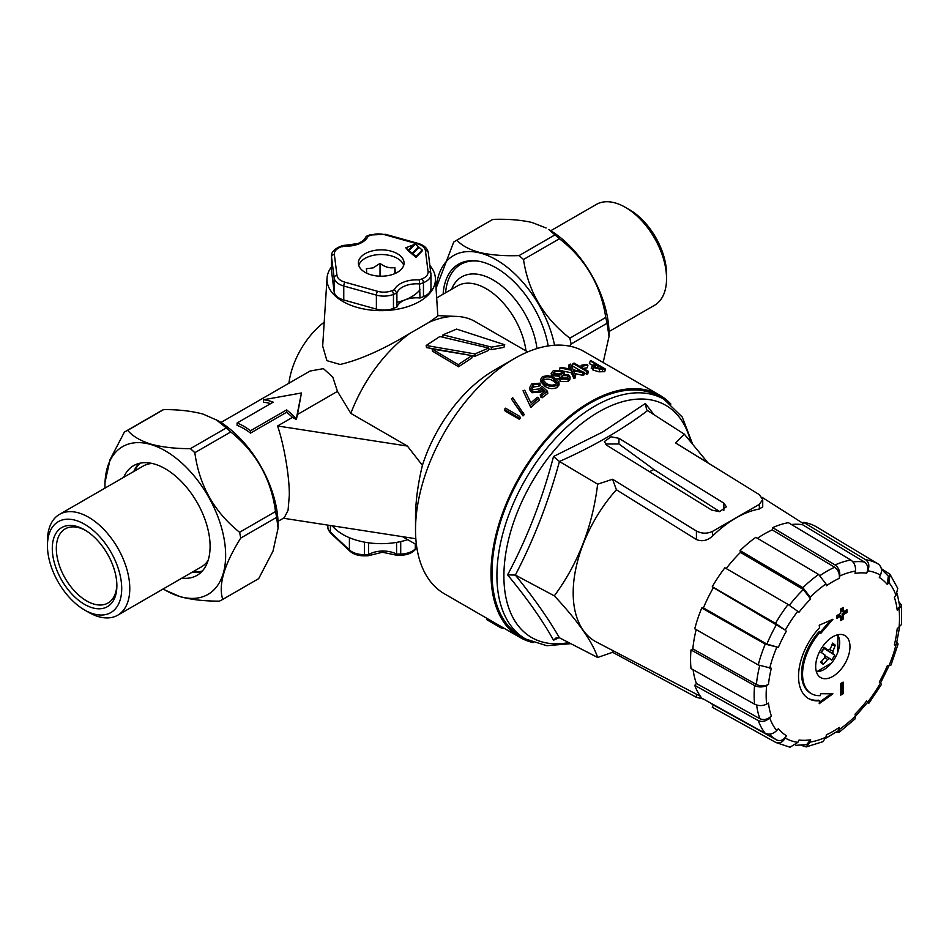 <?xml version="1.0" encoding="UTF-8"?>
<svg xmlns="http://www.w3.org/2000/svg" width="949" height="949" viewBox="0 0 949 949"><rect width="100%" height="100%" fill="white"/><g stroke="black" fill="none" stroke-linecap="round" stroke-linejoin="round"><path stroke-width="1.42" d="M428.07 271.556A2.859 2.325 -7.2 0 1 430.917 273.763A17.118 9.881 180 0 1 430.965 274.486L430.965 288.46A17.118 9.881 180 0 1 423.456 296.646L420.027 297.986L419.351 279.955L421.854 278.97A14.271 8.233 0 0 0 428.07 271.556L425.437 250.678A14.271 8.233 0 0 0 417.43 243.869L384.808 234.747A14.271 8.233 0 0 0 370.573 235.34L365.638 237.06C364.891 239.468 362.257 241.651 357.737 243.62L342.684 245.554M423.456 296.646L423.456 282.66L420.027 284A19.976 11.53 0 0 0 405.259 285.815A19.976 11.53 0 0 0 396.896 293.075L396.896 307.049A19.976 11.53 0 0 1 405.259 299.789A19.976 11.53 0 0 1 420.027 297.986M394.037 273.941A22.835 13.179 0 0 0 404.049 263.027A22.835 13.179 0 0 0 391.913 251.39A22.835 13.179 0 0 0 368.402 252.126A22.835 13.179 0 0 0 358.39 263.027A22.835 13.179 0 0 0 370.525 274.676A22.835 13.179 0 0 0 394.037 273.941M403.693 265.364A22.835 13.179 0 0 0 368.402 256.788A22.835 13.179 0 0 0 358.746 265.364M366.765 273.241L366.385 268.733L373.206 267.867L380.027 263.395C384.926 267.108 389.861 268.496 394.855 267.535L395.365 273.383M412.222 254.202L418.462 247.772L418.462 246.847L415.259 244.118L409.019 250.548L409.019 251.473L412.222 254.202L412.222 253.264L418.462 246.847M415.97 257.381L422.21 250.951L422.21 250.026L418.995 247.298L412.756 253.727L412.756 254.652L415.97 257.381L415.97 256.455L422.21 250.026M408.485 251.022L413.681 244.735L405.816 247.819L408.485 251.022L408.485 250.085L413.681 244.735M368.07 236.325A22.835 13.179 180 0 1 358.781 243.952A22.835 13.179 180 0 1 343.087 246.111L340.584 247.096A14.271 8.233 0 0 0 334.356 254.51L336.99 275.388A14.271 8.233 0 0 0 345.009 282.197L377.631 291.319A14.271 8.233 0 0 0 391.866 290.726L394.369 289.742L396.896 293.075L393.467 294.415L393.467 308.401L396.896 307.049M393.467 308.401A17.118 9.881 180 0 1 376.385 309.113L376.385 295.127L343.763 286.017L343.763 299.991L376.385 309.113M343.763 299.991A17.118 9.881 180 0 1 334.143 291.817L334.143 277.832L331.521 256.965L331.521 270.94L334.143 291.817M331.521 270.94A17.118 9.881 180 0 1 331.474 270.228L331.474 256.242A17.118 9.881 180 0 0 331.521 256.965A2.859 2.325 -7.2 0 1 334.356 254.51M380.027 276.195L380.027 263.395M394.855 273.609L394.855 267.535M343.087 246.111L342.411 246.716L343.087 246.111M412.756 253.727L415.97 256.455M409.019 250.548L412.222 253.264M405.816 247.819L408.485 250.085M415.294 544.038L415.294 548.854A2.859 2.052 -136.9 0 1 414.867 550.017C411.522 553.326 406.789 555.07 400.68 555.248L397.026 555.307L382.4 552.247L368.105 555.782L364.452 555.841L364.487 554.631L368.627 554.572A19.976 11.53 180 0 1 382.435 551.037A19.976 11.53 180 0 1 396.575 554.109L396.575 542.377M397.607 554.774L396.575 554.109L400.715 554.038L400.715 541.571M368.627 542.804L368.627 554.572L367.417 555.272M123.69 477.311A63.358 36.572 60 0 1 133.619 465.639A63.358 36.572 60 0 1 154.557 464.085A63.358 36.572 60 0 1 204.308 517.62A63.358 36.572 60 0 1 196.977 575.379A63.358 36.572 60 0 1 181.911 578.143M139.076 463.432A63.358 36.572 -120 0 0 133.785 471.487M165.292 590.183L180.013 596.636C191.295 599.685 204.438 601.192 219.433 601.132A97.035 56.015 -120 0 0 222.09 599.768L258.009 579.032A97.035 56.015 -120 0 0 258.674 578.629L273.004 551.144L278.104 528.154L278.104 525.058A85.327 49.265 -120 0 0 217.76 420.549L203.05 414.096C191.757 411.036 178.626 409.541 163.631 409.588L127.712 430.336A97.035 56.015 -120 0 0 125.054 431.7A97.035 56.015 -120 0 0 124.39 432.103L110.06 459.589L104.959 482.578L104.959 485.674A85.327 49.265 60 0 1 150.832 444.523A85.327 49.265 60 0 1 223.881 537.632A85.327 49.265 60 0 1 179.764 596.506A85.327 49.265 60 0 1 165.292 590.183A85.327 49.265 60 0 1 163.216 588.938M278.104 528.154L276.622 517.359A97.035 56.015 -120 0 0 275.507 511.547C271.212 479.031 256.289 452.495 230.761 431.949A97.035 56.015 -120 0 0 226.325 427.916L215.743 419.387M222.09 599.768A97.035 56.015 -120 0 0 222.754 599.365C218.151 585.118 224.13 564.702 240.702 538.095A97.035 56.015 -120 0 0 239.587 532.282C214.177 511.95 199.254 485.425 194.842 452.685A97.035 56.015 -120 0 0 190.405 448.652C175.411 448.699 162.267 447.204 150.986 444.144C140.262 440.775 132.504 436.16 127.712 430.336M78.625 600.314A45.659 26.358 60 0 1 52.432 545.094A45.659 26.358 60 0 1 84.58 529.827A45.659 26.358 60 0 1 90.546 533.907A45.659 26.358 60 0 1 116.869 585.758A45.659 26.358 60 0 1 78.625 600.314M85.612 530.444A42.812 24.71 -120 0 0 65.196 528.878A42.812 24.71 -120 0 0 57.675 559.578A42.812 24.71 -120 0 0 81.009 597.075A42.812 24.71 -120 0 0 107.996 603.018A42.812 24.71 -120 0 0 116.846 584.56M47.45 545.675L47.45 541.013A58.221 33.606 60 0 1 59.502 514.37A58.221 33.606 60 0 1 96.217 522.448A58.221 33.606 60 0 1 127.949 573.445A58.221 33.606 60 0 1 117.723 615.201A58.221 33.606 60 0 1 88.613 612.319L84.58 609.982A52.515 30.321 -120 0 0 121.555 592.437A52.515 30.321 -120 0 0 91.436 528.937A52.515 30.321 -120 0 0 47.45 545.675A52.515 30.321 -120 0 0 77.723 605.296A52.515 30.321 -120 0 0 84.58 609.982M436.101 289.077A85.327 49.265 60 0 1 479.755 252.909A85.327 49.265 60 0 1 554.56 345.222M436.054 288.366L453.693 242.102A97.035 56.015 60 0 1 456.006 240.631L491.914 219.895A97.035 56.015 60 0 1 492.828 219.397L456.908 240.133C461.605 245.518 469.269 249.646 479.897 252.529C491.084 255.079 504.121 256.111 519.02 255.613A97.035 56.015 60 0 1 523.504 259.492C528.332 291.711 543.777 317.939 569.839 338.176A97.035 56.015 60 0 1 571.108 344.036L569.875 346.207M609.044 336.397L609.044 333.989A85.327 49.265 -120 0 0 548.712 229.48L554.94 234.877A97.035 56.015 60 0 1 559.424 238.757C585.355 258.78 600.812 285.008 605.759 317.441A97.035 56.015 60 0 1 607.028 323.289L609.044 336.397L603.161 362.518M492.828 219.397C507.727 218.887 520.776 219.919 531.962 222.469L546.114 227.985M443.112 294.214A75.339 43.5 60 0 1 477.228 260.999A75.339 43.5 60 0 1 481.677 261.865A75.339 43.5 60 0 1 548.214 345.934M478.154 261.141A74.105 42.788 -120 0 0 445.579 292.778M609.009 331.557L654.502 305.293A58.221 33.606 -120 0 0 666.554 278.65A58.221 33.606 -120 0 0 625.391 207.345A58.221 33.606 -120 0 0 622.425 205.755A58.221 33.606 -120 0 0 596.28 204.462L550.788 230.726M625.391 207.345L629.424 209.67A52.515 30.321 60 0 1 666.554 273.988L666.554 278.65M558.937 381.949L557.265 385.199C552.709 387.014 548.569 386.646 544.868 384.12L540.598 379.493L542.413 376.623L547.929 375.59L554.655 378.058L558.937 381.949L559.068 384.997M301.438 392.981L296.313 418.734A59.929 34.603 -120 0 0 286.598 409.909L250.512 430.739A59.929 34.603 -120 0 0 243.81 426.255A59.929 34.603 -120 0 0 237.096 422.993L273.182 402.162A59.929 34.603 -120 0 0 263.454 399.766L301.438 392.981L297.512 414.464L337.453 391.391L332.826 377.192L323.443 368.639L310.003 371.059L220.939 422.483M488.64 348.058L439.873 336.504L426.184 345.483L474.963 353.918L488.64 348.058L488.237 350.572L474.891 356.29L474.963 353.918M332.245 525.805A54.223 31.305 0 0 0 342.874 534.489A54.223 31.305 0 0 0 407.726 539.673M331.474 266.894A54.223 31.305 0 0 0 327.037 278.187A54.223 31.305 0 0 0 342.874 301.485A54.223 31.305 0 0 0 402.898 308.034A54.223 31.305 0 0 0 435.401 278.187A54.223 31.305 0 0 0 429.897 265.554M527.727 351.913L475.212 321.604A111.294 64.259 120 0 0 456.73 316.42A111.294 64.259 120 0 0 429.209 322.233L409.921 333.36C383.111 349.54 359.837 359.908 340.086 364.463L326.931 360.667L322.672 346.077L327.037 278.187M543.943 392.044L542.401 390.632L541.025 392.008L532.021 392.744L529.85 389.968L529.495 387.927L531.618 383.977L539.969 383.147L540.171 385.341A139.835 80.736 120 0 0 538.902 386.231L533.279 387.002L531.903 388.805M539.969 383.147A142.694 82.385 120 0 0 538.676 384.048L532.994 384.867L531.499 387.844L532.958 389.707L539.507 388.876L541.938 386.16L547.526 391.296L547.787 393.455A139.835 80.736 120 0 0 542.069 397.809L540.622 396.979L540.242 394.903A142.694 82.385 120 0 1 545.082 391.19L542.14 388.473L542.401 390.632M530.835 407.548L523.041 390.786L524.738 390.217L530.871 402.898A142.694 82.385 120 0 1 537.348 397.263L538.795 398.094L539.234 400.122A139.835 80.736 120 0 0 530.835 407.548L523.041 390.786M524.263 414.606A139.835 80.736 120 0 0 523.029 415.911L511.416 398.96A142.694 82.385 120 0 1 512.709 397.714L524.263 414.606M519.34 419.28L505.224 411.131L504.382 409.493L518.51 417.655L519.34 419.28A139.835 80.736 120 0 1 520.503 418.011L519.684 416.35A142.694 82.385 120 0 0 518.51 417.655M409.921 333.36A111.294 64.259 120 0 0 350.833 413.396L407.394 446.054L422.412 465.354A111.294 64.259 120 0 1 494.227 370.217L514.405 358.568A139.835 80.736 120 0 0 415.52 529.827A139.835 80.736 120 0 0 444.488 593.849L519.957 637.42A139.835 80.736 120 0 0 533.172 642.592M670.872 404.072A139.835 80.736 120 0 0 659.792 395.211A139.835 80.736 120 0 0 589.875 402.139A139.835 80.736 120 0 0 498.522 525.366A139.835 80.736 120 0 0 519.957 637.42M558.937 384.274L557.336 387.489C552.852 389.256 548.747 388.876 545.046 386.338L540.728 381.7L540.598 379.493M422.412 465.354C418.129 482.982 415.828 499.554 415.52 515.046L415.52 529.827M278.021 521.333L284.309 517.703L288.069 510.277L289.303 495.52C289.635 477.644 284.142 445.057 277.571 425.971L292.482 417.358A57.07 32.954 -120 0 0 286.598 412.269L250.512 433.1A57.07 32.954 -120 0 0 243.81 428.58A57.07 32.954 -120 0 0 237.096 425.354L237.096 422.993M324.214 322.174A59.929 34.603 120 0 0 288.911 383.242M488.51 348.864L491.202 349.671L503.955 347.37L504.749 344.76L456.611 329.101L442.981 334.831L491.677 347.132L504.749 344.76M426.184 345.483L426.516 347.583L467.667 354.76M471.926 355.65L474.891 356.29M350.833 413.396L337.453 391.391M270.619 403.645A57.07 32.954 -120 0 0 263.454 402.305L263.454 399.766M525.592 639.021L520.669 636.186A138.412 79.906 -60 0 1 499.459 525.272A138.412 79.906 -60 0 1 589.875 403.301A138.412 79.906 -60 0 1 659.081 396.445L663.992 399.292A138.412 79.906 -60 0 0 594.798 406.148A138.412 79.906 -60 0 0 504.37 528.119A138.412 79.906 -60 0 0 525.592 639.021L546.766 645.711L570.812 643.659M559.08 637.645L553.516 640.207C542.614 620.492 527.312 598.712 507.596 574.869C527.276 537.858 542.591 498.403 553.516 456.505L602.579 432.08L645.367 403.479L654.027 414.713M700.398 696.269L596.387 642.01A105.624 60.985 -60 0 1 573.184 592.923A105.624 60.985 -60 0 1 616.399 489.767L612.591 479.257L597.645 484.18C592.496 526.517 578.06 563.742 554.323 595.842C577.977 621.18 592.425 641.726 597.645 657.479L612.591 652.307L613.469 650.919M612.591 479.257L696.424 531.037C701.797 533.753 707.183 533.86 712.569 531.369L759.378 504.334L762.723 499.577L762.723 506.837L759.378 508.996A101.282 58.47 120 0 0 735.973 517.976A101.282 58.47 120 0 0 712.569 536.031C707.42 540.681 702.035 541.855 696.424 539.542L616.399 489.767M832.831 676.4A24.259 14.01 120 0 0 848.679 655.024A24.259 14.01 120 0 0 844.966 635.581A24.259 14.01 120 0 0 832.831 636.779A24.259 14.01 120 0 0 816.982 658.155A24.259 14.01 120 0 0 820.707 677.598A24.259 14.01 120 0 0 832.831 676.4M825.689 738.275L838.631 730.576L839.284 727.397A91.733 52.966 -60 0 1 832.831 731.489A91.733 52.966 -60 0 1 826.377 734.846L825.974 737.136L822.913 741.691L806.187 746.922L810.232 742.071L810.648 739.781A91.733 52.966 -60 0 1 799.022 740.03L797.872 742.343L790.007 747.231L775.974 742.533L712.687 707.491A104.165 60.143 -60 0 1 712.272 707.254L713.411 704.953A101.59 58.66 -60 0 1 709.935 702.651M816.354 671.584A21.993 12.693 120 0 0 831.597 662.936A37.094 37.094 0 0 0 837.718 652.343L837.718 652.343A21.993 12.693 120 0 0 837.587 634.81M829.165 649.448L832.89 651.133A5.765 3.321 120 0 1 832.759 653.529A36.987 1.934 -147.9 0 1 834.717 655.118A36.679 36.192 140.7 0 1 831.597 660.101A36.987 1.934 32.1 0 0 829.64 658.499A5.765 3.321 120 0 1 827.623 659.508L824.859 657.515M832.89 651.133A36.987 30.131 -53.7 0 0 835.25 645.154A36.679 11.163 9.7 0 0 832.51 643.125A36.987 30.131 126.3 0 1 830.138 649.104A5.765 3.321 120 0 0 828.133 650.124A36.987 1.934 -147.9 0 0 824.135 647.337A36.679 17.296 -56.3 0 1 822.629 649.851A36.679 17.296 -56.3 0 1 821.015 652.319A36.987 1.934 32.1 0 1 825.013 655.095A5.765 3.321 120 0 0 824.883 657.491A36.987 30.131 126.3 0 1 820.482 662.283A36.679 7.734 -126 0 0 823.222 664.312A36.987 30.131 -53.7 0 0 827.623 659.508M824.883 655.712L829.64 658.499M823.91 647.728L828.133 650.124M832.759 653.529L823.127 647.882M823.613 648.238L834.717 655.118M821.383 652.568L823.946 648.475M835.25 645.154L831.799 645.201M823.222 664.312L821.573 661.216M840.707 683.505L840.707 695.154L843.127 693.755L843.127 682.106L840.707 683.505M836.876 618.38L840.707 616.162L840.707 620.587L843.127 619.187L843.127 614.762L846.959 612.544L846.959 609.756L843.127 611.963L843.127 607.538L840.707 608.938L840.707 613.362L836.876 615.581L836.876 618.38M819.604 627.68A48.518 28.007 120 0 0 808.584 698.606A48.518 28.007 120 0 0 819.604 700.777L819.201 703.695L832.914 693.826L820.6 693.707L820.327 695.641A42.812 24.71 -60 0 1 811.431 693.66A42.812 24.71 -60 0 1 820.327 631.987L820.6 633.6L832.914 619.258L819.201 625.225L819.604 627.68M769.698 717.8A94.295 54.449 120 0 0 776.697 730.552C773.079 734.087 769.259 735.012 765.25 733.34L701.762 698.12A104.165 60.143 -60 0 1 694.763 685.368L758.239 720.588C762.249 722.26 766.068 721.335 769.698 717.8L771.347 715.937A91.733 52.966 -60 0 1 768.476 703.067L766.65 704.122C762.652 706.032 758.642 706.068 754.585 704.194L691.014 668.571A104.165 60.143 -60 0 1 691.014 649.923L692.841 648.867A101.59 58.66 -60 0 1 696.186 629.614M776.697 730.552L778.346 728.69A91.733 52.966 -60 0 0 786.401 735.689L785.25 738.002A94.295 54.449 120 0 0 797.872 742.343M836.045 732.32L839.035 732.391L839.284 727.397M839.699 729.212A94.295 54.449 120 0 0 855.429 715.985L855.025 714.158A91.733 52.966 -60 0 0 866.651 700.979L867.789 701.975A94.295 54.449 120 0 0 880.411 683.066L879.272 682.07A91.733 52.966 -60 0 0 887.315 665.771L888.964 665.735A94.295 54.449 120 0 0 895.975 644.905L894.326 644.94L896.425 644.11L899.522 627.384M899.023 627.692A94.295 54.449 120 0 0 899.023 609.056L901.55 605.225L901.55 624.43L897.196 628.748A91.733 52.966 -60 0 1 894.326 644.94M899.023 609.056L897.196 610.112L899.723 606.269L897.22 593.588M895.975 595.367A94.295 54.449 120 0 0 888.964 582.627L889.972 574.24L897.766 588.404L895.975 595.367L894.326 597.241A91.733 52.966 -60 0 1 897.196 610.112M888.964 582.627L887.315 584.489L888.311 576.09L881.419 569.27M880.411 575.177A94.295 54.449 120 0 0 867.789 570.835C869.735 566.043 869.011 562.33 865.63 559.696L803.566 522.365A104.165 60.143 -60 0 1 816.187 526.695L878.252 564.038C881.633 566.66 882.356 570.373 880.411 575.177L879.272 577.49A91.733 52.966 -60 0 1 887.315 584.489M867.789 570.835L866.651 573.149C868.596 568.344 867.872 564.631 864.492 562.01L802.427 524.667A101.59 58.66 -60 0 0 791.419 524.5M855.429 571.096A94.295 54.449 120 0 0 839.699 576.043C840.173 571.274 838.631 567.573 835.084 564.952L772.652 527.62A104.165 60.143 -60 0 1 788.382 522.685L850.826 560.017C854.373 562.638 855.903 566.328 855.429 571.096L855.025 573.398A91.733 52.966 -60 0 1 866.651 573.149M839.699 576.043L839.284 578.332C839.77 573.564 838.228 569.863 834.681 567.241L772.237 529.91A101.59 58.66 -60 0 0 757.444 538.308M825.974 583.955A94.295 54.449 120 0 0 810.232 597.194L802.913 587.68L740.066 550.586A104.165 60.143 -60 0 1 755.807 537.348L818.655 574.442L825.974 583.955L826.377 585.782A91.733 52.966 -60 0 1 839.284 578.332M810.232 597.194L810.648 599.021L803.329 589.495L740.469 552.401A101.59 58.66 -60 0 0 726.21 568.546M797.872 611.203A94.295 54.449 120 0 0 785.25 630.112L775.487 623.363L712.272 586.696A104.165 60.143 -60 0 1 724.894 567.787L788.109 604.454L799.022 612.2A91.733 52.966 -60 0 1 810.648 599.021M785.25 630.112L713.411 587.68A101.59 58.66 -60 0 0 703.411 607.929L766.899 644.074L778.346 647.408A91.733 52.966 -60 0 1 786.401 631.109M691.014 649.923L754.585 685.558C758.631 687.42 762.652 687.396 766.65 685.486L768.476 684.431A91.733 52.966 -60 0 1 771.347 668.238L758.239 664.952L694.763 628.796A104.165 60.143 -60 0 1 701.762 607.965L765.25 644.11L778.346 647.408M694.763 685.368L696.412 683.494A101.59 58.66 -60 0 1 693.102 669.733M701.762 607.965L703.411 607.929M712.272 586.696L713.411 587.68M740.066 550.586L740.469 552.401M772.652 527.62L772.237 529.91M803.566 522.365L802.427 524.667M696.412 683.494L759.888 718.713C763.898 720.398 767.717 719.472 771.347 715.937M713.411 704.953L776.626 739.947C780.529 741.525 783.779 740.113 786.401 735.689M692.841 648.867L756.412 684.502C760.469 686.364 764.479 686.341 768.476 684.431M795.618 745.345L806.579 744.633L810.648 739.781M855.488 716.258L867.73 702.26L866.651 700.979M889.972 574.24L881.313 568.641M899.154 602.093L901.55 605.225M895.975 644.905L898.074 644.086L897.363 642.687M898.074 644.086L891.04 665.012L888.964 665.735M880.411 683.066L881.502 684.336L868.869 703.245L867.789 701.975M867.339 702.758L868.869 703.245M855.429 715.985L854.978 718.986L839.035 732.391M801.134 745.285L806.187 746.922M712.272 707.254L775.487 742.26C779.39 743.838 782.64 742.415 785.25 738.002M808.074 698.298A48.518 28.007 120 0 0 818.596 700.196L819.604 700.777M820.351 632.129L830.505 620.314M811.431 693.66L810.422 693.078A42.812 24.71 -60 0 1 819.319 631.405L820.327 631.987M819.402 702.236L831.122 693.814M836.876 617.206L839.699 615.581L840.707 616.162M843.127 611.963L842.119 611.381L842.119 608.119M840.707 619.424L842.119 618.606L842.119 614.181L845.95 611.963L845.95 610.337M845.95 611.963L846.959 612.544M842.119 614.181L843.127 614.762M842.119 618.606L843.127 619.187M840.707 693.992L842.119 693.173L842.119 682.687M842.119 693.173L843.127 693.755M708.096 462.993L684.3 434.156L647.586 410.585C621.951 429.861 592.567 446.825 559.436 461.475C548.593 501.523 533.907 539.388 515.354 575.082C533.907 598.012 548.593 618.914 559.436 637.799L597.645 657.479M612.591 652.307L696.424 697.325L703.387 699.022M711.762 510.123L719.639 511.665L726.376 506.802L723.862 503.136L618.938 438.319L611.049 436.789L604.323 441.641L606.826 445.318L711.762 510.123M719.805 511.641L653.932 469.518L618.938 443.966L605.284 444.025M699.164 457.489A105.624 60.985 -60 0 1 701.975 459.102L708.927 463.527M684.3 434.156L675.558 442.91L759.378 494.69L762.723 499.577M553.516 456.505L559.436 461.475L597.645 484.18M507.596 574.869L515.354 575.082L554.323 595.842M553.516 640.207L556.173 637.811L559.436 637.799M647.586 410.585L646.589 409.648L645.367 403.479M653.932 469.518A94.437 54.52 120 0 0 649.591 471.736M292.482 417.358L296.313 419.565L297.512 414.464M407.394 446.054L277.571 425.971M435.401 278.187L437.833 315.993L429.209 322.233M432.103 349.018L432.436 351.13L458.557 366.765L471.938 357.903L471.926 355.578L432.103 349.018L458.213 364.665L471.926 355.578M659.792 395.211L584.323 351.64A139.835 80.736 120 0 0 514.405 358.568L494.227 370.217M551.322 376.433L551.12 375.045M570.112 377.026L568.202 379.114L560.456 379.114L559.542 376.326L553.006 375.638L551.167 373.36L553.445 370.501L562.65 370.774L564.228 372.969L563.694 374.286L568.783 375.057L570.112 377.026L569.91 379.493L568.06 381.534L560.385 381.486L559.436 378.71M559.163 378.758L556.007 378.888M584.501 372.328A142.694 82.385 120 0 0 583.042 372.767L573.576 370.668L575.628 375.424A142.694 82.385 120 0 0 574.157 376.029L571.701 370.276L559.851 367.951A142.694 82.385 120 0 1 561.322 367.334L571.286 369.351L569.103 364.558A142.694 82.385 120 0 1 570.551 364.119L573.16 369.754L584.501 372.328L584.015 374.867A139.835 80.736 120 0 0 582.591 375.306L574.833 373.538M575.628 375.424L575.331 377.904A139.835 80.736 120 0 0 573.884 378.497L571.334 372.779L563.172 371.106M569.566 368.995L568.641 367.097L569.103 364.558M588.333 371.296A142.694 82.385 120 0 0 587.087 371.605L572.971 363.455A142.694 82.385 120 0 1 574.216 363.135L588.333 371.296L587.775 373.859A139.835 80.736 120 0 0 586.565 374.167L584.394 372.91M582.615 371.878L572.437 366.006L572.971 363.455M587.917 365.211A142.694 82.385 120 0 0 582.674 366.16L581.227 365.329A142.694 82.385 120 0 1 586.458 364.38L587.917 365.211L587.206 367.809A139.835 80.736 120 0 0 583.421 368.449M605.533 369.09A142.694 82.385 120 0 0 602.983 369.149L599.78 369.22L593.647 367.417L592.722 365.068L595.842 364.736A142.694 82.385 120 0 1 596.767 364.713L590.242 360.952A142.694 82.385 120 0 1 591.405 360.94L605.533 369.09L604.632 371.7A139.835 80.736 120 0 0 602.141 371.747L598.985 371.818L592.911 370.015L591.927 367.678M592.306 365.258L589.365 363.55L590.242 360.952M420.027 289.765A42.812 24.71 180 0 1 396.896 302.34M458.557 366.765L458.213 364.665M491.202 349.671L491.677 347.132M442.898 337.203L442.981 334.831M296.313 418.734L296.313 419.565M286.598 409.909L286.598 412.269M250.512 430.739L250.512 433.1M501.286 626.637L500.775 627.764A142.694 82.385 120 0 0 503.136 628.345L504.773 628.653M487.169 618.487L486.647 619.602L500.775 627.764M599.78 369.22L598.985 371.818M593.647 367.417L592.911 370.015M591.227 368.2L592.722 365.068M595.901 365.614L593.86 366.16L594.845 367.275L600.539 368.366A142.694 82.385 120 0 1 602.923 368.271L598.214 365.555L595.901 365.614L595.07 368.224M598.214 365.555L597.146 368.153M582.674 366.16L582.283 367.797M581.227 365.329L580.835 366.966M587.087 371.605L586.565 374.167M583.042 372.767L582.591 375.306M574.157 376.029L573.884 378.497M571.701 370.276L571.334 372.779M559.851 367.951L559.578 370.418M553.006 375.638L552.959 377.999M568.202 379.114L568.06 381.534M560.456 379.114L560.385 381.486M559.127 379.707L559.542 376.326M567.478 375.626L562.247 375.662L560.954 377.168L561.796 378.449L566.826 378.248L568.237 376.753L567.478 375.626L567.277 378.058L562.105 378.07L562.247 375.662M561.322 371.32L554.88 371.344L553.148 373.254L554.275 374.926L560.764 374.843L562.46 372.981L561.322 371.32L561.108 373.752L554.726 373.752L554.88 371.344M554.726 373.752L553.647 374.464M561.737 374.226L561.108 373.752M544.868 384.12L545.046 386.338M557.265 385.199L557.336 387.489M543.824 377.488L542.567 379.481L546.161 383.266C548.985 385.258 552.188 385.638 555.782 384.392L557.039 382.483L553.374 378.805C550.622 376.729 547.443 376.302 543.824 377.488L543.896 379.778L542.994 380.62M556.636 383.633L553.374 381.13C550.61 379.066 547.454 378.615 543.896 379.778M542.14 388.473L540.728 389.885L541.025 392.008M540.728 389.885C537.668 391.89 534.631 392.162 531.642 390.68L532.021 392.744M531.642 390.68L529.495 387.927M538.676 384.048L538.902 386.231M532.994 384.867L533.279 387.002M547.526 391.296A142.694 82.385 120 0 0 541.689 395.733L542.069 397.809M541.689 395.733L540.242 394.903M538.795 398.094A142.694 82.385 120 0 0 530.23 405.686M523.516 412.874A142.694 82.385 120 0 0 522.258 414.203L523.029 415.911M522.258 414.203L511.416 398.96M519.684 416.35L505.556 408.2A142.694 82.385 120 0 0 504.382 409.493M607.028 323.289L571.108 344.036M559.424 238.757L523.504 259.492M569.839 338.176L605.759 317.441M519.02 255.613L554.94 234.877M456.006 240.631A97.035 56.015 60 0 1 456.908 240.133M192.006 572.318A63.358 36.572 -120 0 0 201.615 571.761M239.587 532.282L275.507 511.547M230.761 431.949L194.842 452.685M222.754 599.365L258.674 578.629M276.622 517.359L240.702 538.095M190.405 448.652L226.325 427.916M163.631 409.588A97.035 56.015 -120 0 0 160.974 410.964L125.054 431.7M104.995 488.106A85.327 49.265 60 0 1 104.959 485.674M394.369 289.742A22.835 13.179 180 0 1 419.351 279.955M425.437 250.678A2.859 2.325 -7.2 0 1 428.272 252.659L430.965 274.486A17.118 9.881 180 0 1 423.456 282.66A2.859 1.305 68.6 0 0 421.854 278.97M391.866 290.726A2.859 1.305 -111.4 0 1 393.467 294.415A17.118 9.881 180 0 1 376.385 295.127A2.859 1.02 -74.4 0 1 377.631 291.319M345.009 282.197A2.859 1.02 -74.4 0 0 343.763 286.017A17.118 9.881 180 0 1 334.143 277.832A2.859 2.325 -7.2 0 1 336.99 275.388M417.43 243.869A2.859 1.02 -74.4 0 1 418.201 243.442C424.049 245.15 427.418 248.223 428.272 252.659A2.859 2.325 -7.2 0 1 428.284 252.897M384.808 234.747A2.859 1.02 -74.4 0 1 385.567 234.332L418.201 243.442M370.573 235.34A2.859 1.305 -111.4 0 0 369.529 235.02L385.567 234.332M331.474 256.242C331.13 252.671 333.823 249.516 339.54 246.764A2.859 1.305 68.6 0 1 340.584 247.096M364.487 542.128L364.487 554.631A17.118 9.881 0 0 1 349.41 549.934L349.41 537.715M400.68 555.248L400.715 554.038A17.118 9.881 0 0 0 415.294 548.854L416.777 547.265M330.406 525.521L330.406 532.116L349.41 549.934A2.859 1.981 133.1 0 0 349.896 551.155C353.502 554.299 358.354 555.865 364.452 555.841M327.868 526.932A17.118 9.881 0 0 0 330.406 532.116A2.859 1.981 133.1 0 0 330.881 533.338C328.532 530.586 327.524 528.451 327.868 526.932L327.868 525.117M117.723 615.201L201.271 566.968A58.221 33.606 -120 0 0 208.104 560.468M134.521 471.048A62.788 36.252 60 0 1 140.12 463.183M152.101 463.456A58.221 33.606 -120 0 0 143.05 466.137L59.502 514.37M451.522 289.362A62.788 36.252 60 0 1 493.136 279.979A62.788 36.252 60 0 1 536.98 348.544M525.995 350.916A57.07 32.954 -120 0 0 486.137 288.674A57.07 32.954 -120 0 0 457.608 285.839L436.67 297.927M690.599 441.415A134.082 77.415 120 0 0 598.712 411.937A134.082 77.415 120 0 0 505.117 557.917A134.082 77.415 120 0 0 568.736 642.592M810.232 742.071A94.295 54.449 120 0 0 825.974 737.136M776.697 647.443A94.295 54.449 120 0 0 769.698 668.274M766.65 685.486A94.295 54.449 120 0 0 766.65 704.122M759.888 718.713A100.297 57.901 -60 0 1 756.638 705.048M776.626 739.947A100.297 57.901 -60 0 1 769.283 734.182M756.412 684.502A100.297 57.901 -60 0 1 759.686 665.7M852.985 561.927A100.297 57.901 -60 0 1 864.492 562.01M820.173 575.485A100.297 57.901 -60 0 1 834.681 567.241M789.414 605.237A100.297 57.901 -60 0 1 803.329 589.495M766.899 644.074A100.297 57.901 -60 0 1 776.626 624.359M754.585 685.558A102.86 59.384 120 0 0 754.585 704.194M765.25 644.11A102.86 59.384 120 0 0 758.239 664.952M788.109 604.454A102.86 59.384 120 0 0 775.487 623.363M818.655 574.442A102.86 59.384 120 0 0 802.913 587.68M850.826 560.017A102.86 59.384 120 0 0 835.084 564.952M878.252 564.038A102.86 59.384 120 0 0 865.63 559.696M758.239 720.588A102.86 59.384 120 0 0 765.25 733.34M723.862 510.372L723.862 503.136M618.938 443.966L618.938 438.319M696.424 694.194L696.424 697.325M759.378 504.334L759.378 508.996M712.569 531.369L712.569 536.031M696.424 531.037L696.424 539.542M602.983 369.149L602.141 371.747M553.374 381.13L553.374 378.805M202.351 570.978A62.788 36.252 60 0 1 192.742 571.891M366.433 236.23L369.529 235.02M339.54 246.764L342.636 245.554M414.867 550.017L416.872 547.87M330.881 533.338L349.896 551.155M415.84 538.735L283.383 518.237M816.448 671.892L831.597 662.936M837.884 634.739L837.718 652.343M880.364 683.339L889.391 665.047M803.056 523.374L762.094 497.335M692.367 443.48L682.248 417.05L663.992 399.292M437.809 315.637L456.73 316.42M402.53 536.671L416.421 544.69M564.109 374.238L564.228 372.969"/></g></svg>
